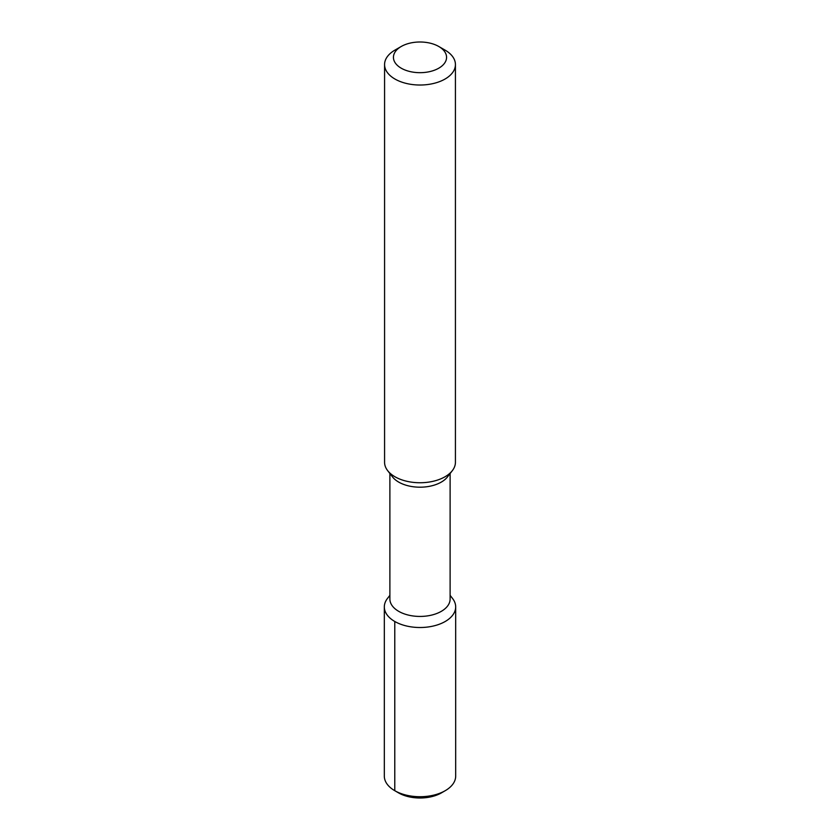 <?xml version="1.0" encoding="UTF-8"?>
<svg xmlns="http://www.w3.org/2000/svg" width="840" height="840" viewBox="0 0 840 840"><rect width="100%" height="100%" fill="white"/><g stroke="black" fill="none" stroke-linecap="round" stroke-linejoin="round"><path stroke-width="1.26" d="M441.473 792.865L445.221 790.692L441.473 792.865A30.356 17.525 180 0 1 398.528 792.865L394.779 790.692A35.679 20.601 180 0 1 384.321 776.129L384.321 606.921A35.679 20.601 180 0 1 387.429 598.51L389.886 595.34M384.321 606.921A35.679 20.601 180 0 0 406.35 625.947A35.679 20.601 180 0 0 445.221 621.485A35.679 20.601 0 0 0 455.679 606.921L455.679 776.129A35.679 20.601 0 0 1 445.221 790.692A35.679 20.601 180 0 1 394.779 790.692L398.528 792.865M455.679 606.921A35.679 20.601 0 0 0 452.571 598.51L450.114 595.34M450.114 473.519L450.114 599.057A30.114 17.388 0 0 1 441.294 611.352A30.114 17.388 180 0 1 408.481 615.111A30.114 17.388 180 0 1 389.886 599.057L389.886 473.519M387.66 470.642L392.511 476.91A30.114 17.388 180 0 0 441.294 482.097A30.114 17.388 0 0 0 447.489 476.91L452.34 470.642A35.427 20.454 180 0 1 445.053 476.753A35.427 20.454 180 0 1 387.66 470.642A35.427 20.454 180 0 1 384.573 462.294L384.573 64.575A35.427 20.454 180 0 1 394.947 50.106L401.216 46.494L394.947 50.106M384.573 64.575A35.427 20.454 180 0 0 406.445 83.465A35.427 20.454 180 0 0 445.053 79.034A35.427 20.454 0 0 0 455.427 64.575L455.427 462.294A35.427 20.454 180 0 1 452.34 470.642M455.427 64.575A35.427 20.454 0 0 0 445.053 50.106L438.784 46.494A26.565 15.341 0 0 0 401.216 46.494A26.565 15.341 180 0 0 401.216 68.187A26.565 15.341 180 0 0 438.784 68.187A26.565 15.341 0 0 0 438.784 46.494M394.779 621.485L394.779 790.692"/></g></svg>
